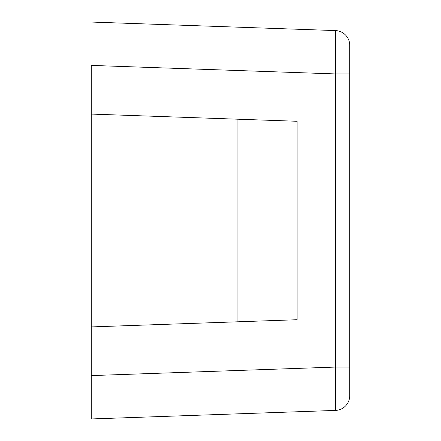 <?xml version="1.0" encoding="UTF-8"?>
<svg xmlns="http://www.w3.org/2000/svg" width="441" height="441" viewBox="0 0 441 441"><rect width="100%" height="100%" fill="white"/><g stroke="black" fill="none" stroke-linecap="round" stroke-linejoin="round"><path stroke-width="0.66" d="M349.724 73.934L335.469 73.934L91.276 65.406L91.276 418.95L91.276 375.594L335.469 367.066L349.724 367.066L349.724 395.665A14.768 14.768 0 0 1 335.469 410.422L91.276 418.95L335.469 410.422C335.75 410.896 335.75 390.241 335.469 367.066L335.469 73.934C335.75 50.759 335.75 30.104 335.469 30.578A14.768 14.768 0 0 1 349.724 45.335L349.724 395.665M91.276 22.05L335.469 30.578M91.276 326.913L297.113 319.725L297.113 121.275L91.276 114.087M297.113 121.275L237.115 119.18L237.115 321.82L297.113 319.725L297.113 121.275"/></g></svg>
